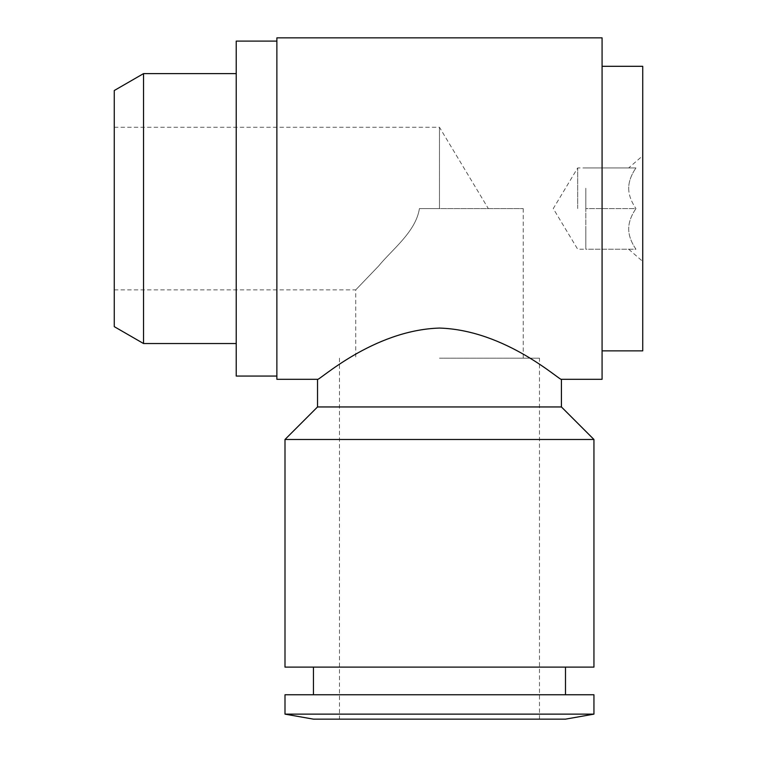 <?xml version="1.0" encoding="UTF-8"?>
<svg xmlns="http://www.w3.org/2000/svg" width="757" height="757" viewBox="0 0 757 757"><rect width="100%" height="100%" fill="white"/><g stroke="black" fill="none" stroke-linecap="round" stroke-linejoin="round"><path stroke-width="0.57" stroke-dasharray="3.79 2.84" d="M439.476 358.175L539.476 358.175L439.476 358.175M439.476 208.582L419.416 208.582C415.848 231.803 392.145 249.432 378.585 266.067L355.733 289.884L378.585 266.067C392.145 249.432 415.848 231.803 419.416 208.582C415.848 231.803 392.145 249.432 378.585 266.067L355.733 289.884L378.585 266.067C392.145 249.432 415.848 231.803 419.416 208.582L439.476 208.582L439.476 127.28L439.476 208.582L419.416 208.582L523.219 208.582L439.476 208.582M285.001 439.476L593.942 439.476M285.001 667.116L593.942 667.116M317.524 406.954L561.429 406.954M317.524 379.314C318.129 381.67 372.529 330.147 439.476 328.065C506.424 330.147 560.823 381.67 561.429 379.314M285.001 714.135L593.942 714.135M313.455 719.15L565.488 719.15M285.001 694.756L593.942 694.756M602.08 66.304L602.08 350.86L602.08 66.304M276.873 41.105L276.873 376.059L276.873 41.105M236.222 73.618L236.222 343.536L236.222 73.618M114.269 326.646L114.269 90.518M143.537 73.618L143.537 343.536M585.814 188.256L585.814 208.582L585.814 188.256M577.686 208.582L577.686 167.931L577.686 208.582M642.731 208.582L642.731 155.734L642.731 208.582M628.698 188.256C628.679 194.625 631.092 201.4 635.937 208.582C631.092 201.4 628.679 194.625 628.698 188.256C628.679 181.879 631.092 175.113 635.937 167.931C631.092 175.113 628.679 181.879 628.698 188.256M628.698 167.931L635.937 167.931L628.698 167.931L642.731 155.734M114.269 208.582L114.269 127.28L114.269 208.582M635.937 208.582C631.092 215.754 628.679 222.53 628.698 228.907C628.679 235.276 631.092 242.051 635.937 249.233L585.814 249.233L585.814 208.582L585.814 249.233L585.814 228.907L585.814 249.233L635.937 249.233C631.092 242.051 628.679 235.276 628.698 228.907C628.679 222.53 631.092 215.754 635.937 208.582L585.814 208.582L585.814 228.907L585.814 208.582L635.937 208.582M585.814 167.931L635.937 167.931L577.686 167.931L553.263 208.582L577.686 249.233L585.814 249.233M602.08 379.314L602.08 37.85M276.873 379.314L276.873 37.85M236.222 376.059L236.222 41.105M642.731 350.86L642.731 66.304M114.269 289.884L355.733 289.884L355.733 358.175M539.476 719.15L539.476 358.175M114.269 127.28L439.476 127.28L488.322 208.582M339.477 358.175L339.477 719.15M628.698 249.233L642.731 261.43M523.219 208.582L523.219 358.175"/><path stroke-width="1.14" d="M593.942 439.476L285.001 439.476L285.001 667.116L593.942 667.116L593.942 439.476L561.429 406.954L317.524 406.954L285.001 439.476M561.429 379.314C560.823 381.67 506.424 330.147 439.476 328.065C372.529 330.147 318.129 381.67 317.524 379.314L276.873 379.314L276.873 37.85L602.08 37.85L602.08 379.314L561.429 379.314L561.429 406.954M593.942 714.135L285.001 714.135L285.001 694.756L593.942 694.756L593.942 714.135L565.488 719.15L313.455 719.15L285.001 714.135M602.08 66.304L642.731 66.304L642.731 350.86L602.08 350.86M276.873 376.059L236.222 376.059L236.222 41.105L276.873 41.105M236.222 343.536L143.537 343.536L143.537 73.618L236.222 73.618M143.537 73.618L114.269 90.518L114.269 326.646L143.537 343.536M565.488 667.116L565.488 694.756M313.455 667.116L313.455 694.756M317.524 379.314L317.524 406.954"/></g></svg>
